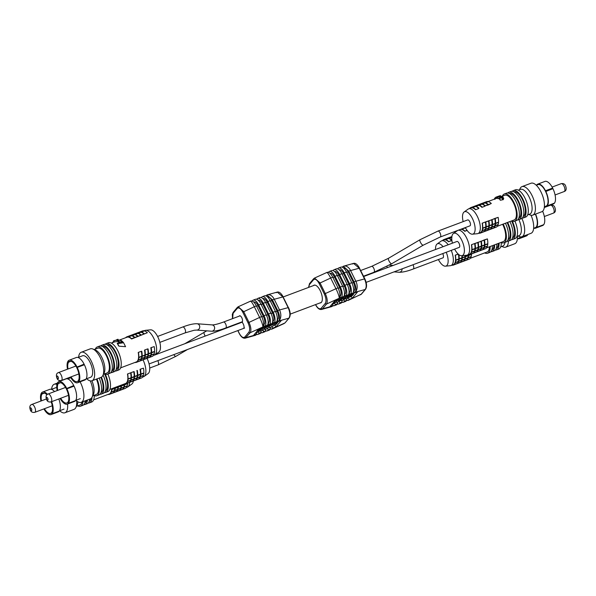 <?xml version="1.0" encoding="UTF-8"?>
<svg xmlns="http://www.w3.org/2000/svg" width="596" height="596" viewBox="0 0 596 596"><rect width="100%" height="100%" fill="white"/><g stroke="black" fill="none" stroke-linecap="round" stroke-linejoin="round"><path stroke-width="0.89" d="M117.509 339.981A14.565 6.146 69.4 0 1 118.85 340.54L118.351 340.681A14.565 6.146 -110.6 0 0 117.017 340.137L117.509 339.981M117.017 340.137L117.703 341.515A13.216 5.58 69.4 0 1 119.148 342.29L119.647 342.156L118.85 340.54M119.148 342.29L118.351 340.681M242.408 322.093L154.297 355.194A13.216 5.58 -110.6 0 0 154.848 354.896A13.216 5.58 -110.6 0 0 153.656 338.066A13.216 5.58 -110.6 0 0 145.61 330.311A13.216 5.58 -110.6 0 0 144.999 330.452L144.068 330.802M147.361 332.739L144.359 333.872A13.619 5.751 -110.6 0 0 141.461 332.024L144.463 330.892A13.619 5.751 -110.6 0 1 147.361 332.739L131.574 338.997A13.216 5.58 -110.6 0 0 126.978 337.224L118.597 340.368M117.181 343.14L118.284 345.367A13.216 5.58 69.4 0 1 118.947 346.187L125.562 346.701L123.603 342.737L117.68 343.631A14.565 6.146 -110.6 0 0 117.181 343.14L122.478 342.141A14.565 6.146 -110.6 0 0 120.273 340.264L120.772 340.122A14.565 6.146 69.4 0 1 123.603 342.737M120.273 340.264L121.1 341.933A13.216 5.58 69.4 0 1 121.539 342.305M117.159 340.092L113.747 340.763L114.358 341.992L116.905 341.501M131.574 338.997L131.567 338.677A13.619 5.751 -110.6 0 0 128.669 336.829L128.49 336.777A13.619 5.751 -110.6 0 0 127.067 336.77L126.918 336.815A13.619 5.751 -110.6 0 0 126.836 336.844A13.619 5.751 -110.6 0 0 125.674 337.716M113.747 340.763L116.145 340.1M117.39 339.608L116.756 339.899M131.567 338.677L138.063 336.233A13.619 5.751 -110.6 0 0 135.165 334.386L134.987 334.728L134.979 334.341A13.619 5.751 -110.6 0 0 133.564 334.334L133.415 334.378A13.619 5.751 -110.6 0 0 133.325 334.408A13.619 5.751 -110.6 0 0 133.102 334.505M138.063 336.233L141.207 335.049A13.619 5.751 -110.6 0 0 138.309 333.201L138.13 333.551L138.13 333.157A13.619 5.751 -110.6 0 0 136.708 333.149L136.559 333.194A13.619 5.751 -110.6 0 0 136.469 333.224A13.619 5.751 -110.6 0 0 136.246 333.32M115.222 371.017A14.565 6.146 -110.6 0 0 116.436 370.861L118.671 370.019A14.565 6.146 -110.6 0 0 117.971 351.141A14.565 6.146 -110.6 0 0 108.42 342.752L106.192 343.594A14.565 6.146 -110.6 0 0 105.172 344.272M113.59 340.815L113.978 341.031M118.947 346.187L117.68 343.631M141.461 332.024L141.282 332.367L141.274 331.972A13.619 5.751 -110.6 0 0 139.851 331.965L142.861 330.84A13.619 5.751 -110.6 0 1 144.284 330.847L144.329 330.944M139.851 331.965L142.72 330.892A13.619 5.751 -110.6 0 0 142.623 330.914A13.619 5.751 -110.6 0 0 142.541 330.944M116.764 339.623L118.068 339.303L118.708 340.592M141.207 335.049L144.359 333.872M120.615 367.851L136.275 361.966A13.216 5.58 -110.6 0 0 138.22 352.452L141.364 351.267L138.22 352.452M144.508 350.083L147.659 348.898L144.508 350.083A13.216 5.58 -110.6 0 1 144.88 352.951L144.895 353.204A13.619 5.751 -110.6 0 0 144.515 350.247M150.803 347.721L154.208 346.604L150.803 347.721A13.216 5.58 -110.6 0 1 151.168 350.59L151.183 350.835A13.619 5.751 -110.6 0 0 150.803 347.885M113.769 341.389L112.018 342.842M154.848 354.896L158.864 352.027A11.935 5.036 -110.6 0 0 157.791 336.829A11.935 5.036 -110.6 0 0 150.52 329.826L145.61 330.311M117.747 339.288L117.069 339.906M127.067 336.77L130.017 335.66A13.619 5.751 -110.6 0 1 131.44 335.667L131.768 335.943M134.517 337.567A13.619 5.751 -110.6 0 0 131.619 335.719L128.669 336.829M130.204 335.921L129.868 335.704A13.619 5.751 -110.6 0 0 129.779 335.734A13.619 5.751 -110.6 0 0 129.697 335.772M133.564 334.334L136.313 333.298A13.619 5.751 -110.6 0 1 137.736 333.306L138.056 333.574M140.812 335.198A13.619 5.751 -110.6 0 0 137.914 333.35L135.165 334.386M136.499 333.559L136.164 333.343A13.619 5.751 -110.6 0 0 136.074 333.373A13.619 5.751 -110.6 0 0 135.992 333.41M129.868 335.704L126.918 336.815M131.44 335.667L128.49 336.777M137.669 336.382A13.619 5.751 -110.6 0 0 134.77 334.535L131.835 335.913L131.835 335.518A13.619 5.751 -110.6 0 0 130.412 335.511L133.161 334.483A13.619 5.751 -110.6 0 1 134.584 334.49L134.912 334.758M133.355 334.743L133.012 334.527A13.619 5.751 -110.6 0 0 132.93 334.557A13.619 5.751 -110.6 0 0 132.841 334.587M134.912 337.418A13.619 5.751 -110.6 0 0 132.014 335.57M130.412 335.511L130.263 335.555A13.619 5.751 -110.6 0 0 130.181 335.585A13.619 5.751 -110.6 0 0 129.95 335.69M116.436 370.861A14.565 6.146 -110.6 0 0 115.736 351.983A14.565 6.146 -110.6 0 0 106.192 343.594M144.284 330.847L141.274 331.972M154.468 351.454L154.58 351.692A13.619 5.751 -110.6 0 1 154.215 353.815L151.213 354.948A13.619 5.751 -110.6 0 0 151.578 352.817L151.25 352.549L154.602 351.409A13.619 5.751 -110.6 0 0 154.208 346.604M149.283 357.503L152.122 356.438A13.619 5.751 -110.6 0 0 152.204 356.408A13.619 5.751 -110.6 0 0 154.148 354.031L154.096 353.868M134.972 362.45A13.619 5.751 -110.6 0 0 136.179 362.42L136.328 362.375A13.619 5.751 -110.6 0 0 136.417 362.346A13.619 5.751 -110.6 0 0 138.361 359.962L138.428 359.753A13.619 5.751 -110.6 0 0 138.793 357.622L138.808 357.339A13.619 5.751 -110.6 0 0 138.421 352.534M136.708 333.149L139.457 332.114A13.619 5.751 -110.6 0 1 140.88 332.121L141.207 332.397M143.956 334.021A13.619 5.751 -110.6 0 0 141.058 332.173L138.309 333.201M139.65 332.374L139.308 332.158A13.619 5.751 -110.6 0 0 139.218 332.188A13.619 5.751 -110.6 0 0 139.136 332.225M137.736 333.306L134.979 334.341M136.164 333.343L133.415 334.378M134.584 334.49L131.835 335.518M133.012 334.527L130.263 335.555M116.153 369.513A13.216 5.58 -110.6 0 0 115.326 352.467A13.216 5.58 -110.6 0 0 106.863 344.793M142.481 359.716L142.816 359.932A13.619 5.751 -110.6 0 0 142.906 359.902A13.619 5.751 -110.6 0 0 144.85 357.525L144.917 357.309A13.619 5.751 -110.6 0 0 145.282 355.186L145.305 354.903A13.619 5.751 -110.6 0 0 144.91 350.098M148.031 351.893A13.216 5.58 -110.6 0 0 148.024 351.774A13.216 5.58 -110.6 0 0 147.659 348.898M145.305 354.903L148.054 353.868A13.619 5.751 -110.6 0 0 148.039 352.02A13.619 5.751 -110.6 0 0 147.659 349.062M144.917 357.309L147.666 356.281A13.619 5.751 -110.6 0 0 148.031 354.151L148.031 353.756M142.995 359.872L145.573 358.904A13.619 5.751 -110.6 0 0 145.655 358.866A13.619 5.751 -110.6 0 0 147.599 356.49L147.637 356.088M141.766 351.282A13.619 5.751 -110.6 0 1 142.153 356.08L144.903 355.052A13.619 5.751 -110.6 0 0 144.895 353.204M139.337 360.9L139.673 361.116A13.619 5.751 -110.6 0 0 139.762 361.087A13.619 5.751 -110.6 0 0 141.706 358.703L141.423 358.42L144.523 357.458A13.619 5.751 -110.6 0 0 144.888 355.335L144.888 354.94M139.844 361.049L142.422 360.081A13.619 5.751 -110.6 0 0 142.511 360.051A13.619 5.751 -110.6 0 0 144.456 357.675L144.485 357.272M141.736 354.262A13.216 5.58 -110.6 0 0 141.729 354.136A13.216 5.58 -110.6 0 0 141.364 351.267M141.774 358.494A13.619 5.751 -110.6 0 0 142.139 356.363L142.153 356.08M148.776 357.354L149.112 357.57A13.619 5.751 -110.6 0 0 149.201 357.54A13.619 5.751 -110.6 0 0 151.146 355.156L151.213 354.948M151.593 352.534A13.619 5.751 -110.6 0 0 151.205 347.736M154.148 354.031L151.146 355.156M154.58 351.692L151.578 352.817M138.808 357.339L141.759 356.229A13.619 5.751 -110.6 0 0 141.744 354.382A13.619 5.751 -110.6 0 0 141.364 351.431M138.428 359.753L141.379 358.643A13.619 5.751 -110.6 0 0 141.744 356.512L141.736 356.125M136.499 362.308L139.278 361.265A13.619 5.751 -110.6 0 0 139.367 361.236A13.619 5.751 -110.6 0 0 141.312 358.852L141.341 358.449M151.175 352.579L151.183 352.966A13.619 5.751 -110.6 0 1 150.818 355.097L148.069 356.132A13.619 5.751 -110.6 0 0 148.434 354.002L148.106 353.733L151.198 352.683A13.619 5.751 -110.6 0 0 151.183 350.835M146.139 358.688L148.717 357.719A13.619 5.751 -110.6 0 0 148.806 357.689A13.619 5.751 -110.6 0 0 150.751 355.305L150.781 354.903M145.625 358.531L145.968 358.755A13.619 5.751 -110.6 0 0 146.05 358.717A13.619 5.751 -110.6 0 0 148.002 356.341L148.069 356.132M148.449 353.719A13.619 5.751 -110.6 0 0 148.054 348.913M141.744 356.512L138.793 357.622M141.312 358.852L138.361 359.962M140.88 332.121L138.13 333.157M139.308 332.158L136.559 333.194M147.599 356.49L144.85 357.525M148.031 354.151L145.282 355.186M144.888 355.335L142.139 356.363M144.456 357.675L141.706 358.703M150.751 355.305L148.002 356.341M151.183 352.966L148.434 354.002M110.759 372.694A14.565 6.146 -110.6 0 0 111.974 372.537L114.209 371.695A14.565 6.146 -110.6 0 0 113.508 352.817A14.565 6.146 -110.6 0 0 103.957 344.428L101.73 345.27A14.565 6.146 -110.6 0 0 100.709 345.948M111.974 372.537A14.565 6.146 -110.6 0 0 111.273 353.659A14.565 6.146 -110.6 0 0 101.73 345.27M111.69 371.189A13.216 5.58 -110.6 0 0 110.863 354.143A13.216 5.58 -110.6 0 0 102.4 346.47M104.62 373.856A14.565 6.146 -110.6 0 0 107.511 374.214L109.746 373.372A14.565 6.146 -110.6 0 0 109.046 354.501A14.565 6.146 -110.6 0 0 99.502 346.112L97.267 346.947A14.565 6.146 -110.6 0 0 95.323 349.122M107.511 374.214A14.565 6.146 -110.6 0 0 106.811 355.335A14.565 6.146 -110.6 0 0 97.267 346.947M103.488 374.281L107.042 372.947A13.216 5.58 -110.6 0 0 106.401 355.819A13.216 5.58 -110.6 0 0 97.744 348.206L94.19 349.547M86.666 378.736A15.235 6.437 -110.6 0 0 91.963 380.777L101 377.38A15.235 6.437 -110.6 0 0 102.803 375.622L104.084 373.126A13.216 5.58 -110.6 0 0 101.886 357.518A13.216 5.58 -110.6 0 0 95.405 350.023L92.797 348.988A15.235 6.437 -110.6 0 0 90.279 348.854L81.242 352.251A15.235 6.437 -110.6 0 0 78.597 357.272M102.803 375.622A15.235 6.437 -110.6 0 0 100.27 357.63A15.235 6.437 -110.6 0 0 92.797 348.988M91.963 380.777A15.235 6.437 -110.6 0 0 91.225 361.027A15.235 6.437 -110.6 0 0 81.242 352.251M440.206 237.022A3.166 1.341 69.4 0 0 440.049 232.917A3.166 1.341 69.4 0 0 437.971 231.084L467.704 219.917A3.166 1.341 69.4 0 1 469.782 221.742A3.166 1.341 69.4 0 1 469.931 225.847L440.206 237.022L423.279 245.15L391.788 263.708L373.878 272.305L363.523 276.201M366.123 282.37L459.188 247.4A3.166 1.341 -110.6 0 0 459.039 243.295A3.166 1.341 -110.6 0 0 456.961 241.469L363.679 276.522M412.991 264.758A3.166 1.341 -110.6 0 1 413.065 264.907A3.166 1.341 -110.6 0 1 413.222 269.012L442.947 257.845A3.166 1.341 -110.6 0 0 442.798 253.74A3.166 1.341 -110.6 0 0 442.724 253.591M241.745 322.339A3.166 1.341 -110.6 0 0 241.767 321.952M545.392 191.107L552.648 188.068A12.032 5.081 69.4 0 0 544.908 181.43L537.756 184.119A12.032 5.081 69.4 0 1 545.496 190.757L545.325 190.966A11.458 4.843 69.4 0 1 545.474 191.256A11.458 4.843 69.4 0 1 545.616 191.554L552.939 188.664A12.032 5.081 69.4 0 1 554.459 203.124L547.307 205.814L547.061 205.307A11.458 4.843 -110.6 0 0 545.616 191.554M536.512 185.2A12.032 5.081 69.4 0 1 536.676 184.961L536.951 184.857M537.026 185.006L536.877 184.715A12.032 5.081 69.4 0 1 537.756 184.119M545.496 190.757L552.648 188.068M545.325 190.966A11.458 4.843 -110.6 0 0 537.957 184.656L536.318 185.274M544.386 206.73L546.025 206.112A11.458 4.843 -110.6 0 0 546.852 205.553A11.458 4.843 -110.6 0 0 547.061 205.307M546.852 205.553L547.098 206.052L554.183 203.229M554.25 203.37A12.032 5.081 69.4 0 1 553.379 203.966L546.227 206.648A12.032 5.081 69.4 0 1 544.573 206.663M547.098 206.052A12.032 5.081 69.4 0 1 546.227 206.648M545.787 191.353A12.032 5.081 69.4 0 1 547.307 205.814M542.643 211.208A12.032 5.081 69.4 0 1 543.708 224.677L536.556 227.367L536.311 226.86A11.458 4.843 -110.6 0 0 535.342 214.158M535.573 214.076A12.032 5.081 69.4 0 1 536.556 227.367M536.311 226.86A11.458 4.843 69.4 0 1 536.109 227.106L536.355 227.605L543.44 224.781M543.507 224.923A12.032 5.081 69.4 0 1 542.628 225.519L535.476 228.208A12.032 5.081 69.4 0 1 533.822 228.216M533.636 228.283L535.275 227.672A11.458 4.843 -110.6 0 0 536.109 227.106M536.355 227.605A12.032 5.081 69.4 0 1 535.476 228.208M58.818 398.97A12.032 5.081 -110.6 0 1 59.324 411.039L52.172 413.728L51.636 412.633A10.788 4.552 -110.6 0 0 51.174 401.846M51.703 412.775L51.971 413.967A12.032 5.081 -110.6 0 1 51.092 414.57L58.244 411.881A12.032 5.081 -110.6 0 0 59.123 411.285L51.971 413.967M44.417 408.722A10.788 4.552 -110.6 0 0 50.653 413.4A10.788 4.552 -110.6 0 0 51.427 412.879M43.888 408.923A12.032 5.081 -110.6 0 0 51.092 414.57M52.172 413.728A12.032 5.081 -110.6 0 0 51.666 401.659M44.305 393.137L42.085 393.971A10.788 4.552 -110.6 0 0 41.452 400.832M43.992 393.084L42.286 393.725L41.75 392.63A12.032 5.081 -110.6 0 1 42.621 392.034L49.773 389.352A12.032 5.081 -110.6 0 1 54.549 391.572M46.928 394.761A10.788 4.552 -110.6 0 0 43.061 393.204A10.788 4.552 -110.6 0 0 42.286 393.725M41.817 392.771L42.085 393.971M47.456 394.321A12.032 5.081 -110.6 0 0 42.621 392.034M41.541 392.876A12.032 5.081 -110.6 0 0 40.923 401.033M350.128 295.355L352.646 294.402L353.264 294.685L352.094 295.698L352.81 294.849L352.407 294.625L349.576 296.644L350.247 295.847L349.882 295.571L347.058 297.59L348.377 296.026L350.128 295.355L349.688 294.469L350.537 294.402M350.53 294.342L350.977 295.288M350.925 295.191L350.537 294.409M346.76 296.532L347.639 295.497M348.049 295.095L348.831 295.854M348.161 295.243L349.688 294.469M352.206 293.515L352.825 293.798M342.558 297.695L342.998 298.581L346.775 296.786L344.227 298.671L342.886 298.864L342.558 297.695L345.352 296.093M343.832 268.207L343.952 268.163A6.407 2.704 69.4 0 1 348.153 271.85L353.435 282.549A6.407 2.704 69.4 0 1 354.27 290.475L353.733 291.101L354.613 292.874L355.246 292.115C356.445 289.686 356.043 286.251 354.046 281.826L348.757 271.128L343.296 266.263L342.223 267.157M339.251 269.928L339.377 269.884A6.407 2.704 69.4 0 1 343.572 273.571L348.861 284.27A6.407 2.704 69.4 0 1 349.696 292.189L349.159 292.822L350.038 294.595L350.567 293.962A8.426 3.561 -110.6 0 0 349.48 283.54L344.19 272.841A8.426 3.561 -110.6 0 0 338.662 267.991A8.426 3.561 -110.6 0 0 337.977 268.491L337.649 268.878M334.676 271.649L334.796 271.605A6.407 2.704 69.4 0 1 338.997 275.292L344.287 285.991A6.407 2.704 69.4 0 1 345.114 293.91L344.585 294.543L345.457 296.316L345.993 295.683A8.426 3.561 -110.6 0 0 344.898 285.26L339.608 274.562A8.426 3.561 -110.6 0 0 334.088 269.705A8.426 3.561 -110.6 0 0 333.402 270.212L333.067 270.599M330.087 273.37L330.221 273.318A6.407 2.704 69.4 0 1 334.423 277.013L339.705 287.712A6.407 2.704 69.4 0 1 340.54 295.631L340.003 296.264L340.882 298.037L341.411 297.404A8.426 3.561 -110.6 0 0 340.323 286.981L335.034 276.283A8.426 3.561 -110.6 0 0 329.514 271.426A8.426 3.561 -110.6 0 0 328.821 271.925L328.485 272.327M332.866 305.688A8.426 3.561 -110.6 0 0 334.132 305.718A8.426 3.561 -110.6 0 0 334.825 305.219L335.354 304.593L334.475 302.82L333.946 303.446A6.407 2.704 69.4 0 1 333.425 303.826L332.449 304.198M334.475 302.82L336.77 301.956L337.641 303.729L337.113 304.362A8.426 3.561 -110.6 0 1 336.427 304.861L334.132 305.718M337.44 303.967A8.426 3.561 -110.6 0 0 338.714 304.005A8.426 3.561 -110.6 0 0 339.4 303.498L339.929 302.872L339.057 301.099L338.521 301.725A6.407 2.704 69.4 0 1 337.999 302.105L337.023 302.477M339.057 301.099L341.344 300.235L342.223 302.008L339.929 302.872M343.631 299.378L344.51 301.151L346.798 300.287L345.918 298.514L343.102 300.012A6.407 2.704 69.4 0 1 342.581 300.391L341.597 300.757M360.543 294.804L361.131 294.327A1.013 0.894 40.1 0 0 361.467 294.089L348.302 300.362A8.426 1.274 -114.4 0 0 348.444 300.175L349.085 299.43L348.206 297.657L347.677 298.291A6.407 2.704 69.4 0 1 347.155 298.671L346.179 299.036M348.206 297.657L351.327 296.488L352.057 295.623M353.376 294.059L354.523 292.696M334.654 301.047L334.915 302.15L333.171 302.798M335.466 300.399L337.589 299.453L338.029 300.339L335.906 301.285L335.466 300.399M338.036 299.401L338.468 300.287L341.225 298.693L342.603 298.425L338.938 300.101L341.851 299.319L338.364 300.555L338.036 299.401L340.793 297.806M350.038 294.595L352.325 293.739L353.264 294.685M349.301 295.713L348.861 294.826M342.603 298.425L342.171 297.553M343.974 297.836L343.534 296.95M345.598 297.054L345.159 296.167M347.058 297.59L346.827 297.128M348.377 296.026L347.967 295.191M348.444 300.175L346.604 300.518M333.067 305.45L329.946 306.62L335.474 300.071L339.094 298.305L326.548 304.005A1.013 0.894 -139.9 0 1 325.252 303.439C326.466 301.345 326.183 298.246 324.388 294.148L325.297 293.567C327.346 298.216 327.763 301.695 326.548 304.005L322.458 308.855L332.568 306.046L333.067 305.45L332.277 303.856M332.568 306.046L331.6 306.642M352.094 295.698L351.714 294.938M341.225 298.693L340.905 298.03M340.882 298.037L343.706 296.547A8.426 3.561 -110.6 0 0 342.611 286.125L337.321 275.419A8.426 3.561 -110.6 0 0 331.801 270.569L329.514 271.426M349.576 296.644L349.196 295.884M342.015 302.254A8.426 3.561 -110.6 0 0 343.289 302.284A8.426 3.561 -110.6 0 0 343.974 301.785L344.51 301.151M345.457 296.316L348.28 294.826A8.426 3.561 -110.6 0 0 347.185 284.404L341.903 273.706A8.426 3.561 -110.6 0 0 336.375 268.848L334.088 269.705M346.812 297.151L346.373 295.974M335.906 301.285L335.652 300.183M343.289 302.284L345.576 301.42A8.426 3.561 -110.6 0 0 346.261 300.92L346.798 300.287M341.56 299.356L341.285 298.805M341.851 299.319L341.553 298.723M351.327 296.488L352.206 298.261L357.734 291.705L354.613 292.874M338.714 304.005L341.001 303.14A8.426 3.561 -110.6 0 0 341.687 302.641L342.223 302.008M339.988 300.131L339.698 299.535M349.085 299.43L352.206 298.261M339.094 298.305L339.228 298.134C340.428 295.705 340.025 292.271 338.029 287.846L332.739 277.147C330.415 272.938 328.381 271.448 326.645 272.677M336.092 301.069L338.029 300.339M335.354 304.593L337.641 303.729M333.358 302.582L335.101 301.926M352.325 293.739L352.854 293.105A8.426 3.561 -110.6 0 0 351.767 282.683L346.477 271.985A8.426 3.561 -110.6 0 0 340.949 267.127L338.662 267.991M343.452 298.41L344.384 298.477L346.358 297.322L345.434 297.248L343.363 298.626M315.507 304.623L315.582 304.586C317.683 308.326 319.538 309.562 321.162 308.296A1.013 0.894 -139.9 0 0 322.458 308.855L321.512 309.466L331.272 306.746A8.426 5.543 -105.6 0 0 332.426 306.195M327.159 272.327L314.546 278.049L320.007 282.869L325.297 293.567L335.958 288.725A8.426 1.274 65.6 0 1 339.228 298.134M348.585 300.026L361.131 294.327L365.221 289.47C366.734 287.048 366.48 283.51 364.461 278.853L359.179 268.155L353.577 263.387L352.631 263.991M344.384 298.477L344.101 297.903M361.467 294.089L365.557 289.231A1.013 0.894 40.1 0 0 365.557 289.231A1.013 0.894 40.1 0 0 365.564 289.231C367.091 286.736 366.853 283.271 364.827 278.846L364.782 278.973M355.112 292.286L365.221 289.47A1.013 0.894 40.1 0 0 365.557 289.239M309.443 284.59A1.013 0.894 -139.9 0 1 309.533 283.614L313.623 278.757A1.013 0.894 -139.9 0 0 313.541 279.733L309.443 284.59L308.676 287.376M319.896 302.969A9.439 3.986 -110.6 0 0 320.655 302.865A9.439 3.986 -110.6 0 0 321.43 302.306A9.439 3.986 -110.6 0 0 320.655 291.608A9.439 3.986 -110.6 0 0 314.017 285.193A9.439 3.986 -110.6 0 0 313.377 285.611M104.479 392.57A14.565 6.146 -110.6 0 0 105.693 392.414L107.921 391.572A14.565 6.146 -110.6 0 0 107.869 374.079M109.865 389.404L125.525 383.519A13.216 5.58 -110.6 0 0 127.469 374.005L130.621 372.82L127.469 374.005M133.765 371.636L130.621 372.82L133.765 371.636A13.216 5.58 -110.6 0 1 134.13 374.504L134.145 374.757A13.619 5.751 -110.6 0 0 133.765 371.8M140.06 369.274L143.465 368.157L140.06 369.274A13.216 5.58 -110.6 0 1 140.425 372.142L140.44 372.388A13.619 5.751 -110.6 0 0 140.06 369.438M142.623 377.097L143.547 376.746A13.216 5.58 -110.6 0 0 144.105 376.449A13.216 5.58 -110.6 0 0 143.033 359.857M144.105 376.449L148.121 373.58A11.935 5.036 -110.6 0 0 147.041 358.382A11.935 5.036 -110.6 0 0 147.033 358.352M105.693 392.414A14.565 6.146 -110.6 0 0 105.283 374.146M143.725 373.007L143.837 373.245A13.619 5.751 -110.6 0 1 143.472 375.376L140.47 376.501A13.619 5.751 -110.6 0 0 140.835 374.37L140.507 374.102L143.852 372.962A13.619 5.751 -110.6 0 0 143.465 368.157M138.54 379.056L141.371 377.991A13.619 5.751 -110.6 0 0 141.461 377.961A13.619 5.751 -110.6 0 0 143.405 375.584L143.345 375.42M124.191 384.569L124.199 384.964A13.619 5.751 -110.6 0 1 123.834 387.095L121.085 388.123A13.619 5.751 -110.6 0 0 121.45 385.999L121.122 385.724L124.214 384.681A13.619 5.751 -110.6 0 0 124.236 384.01A13.619 5.751 -110.6 0 0 125.436 383.973L125.585 383.928A13.619 5.751 -110.6 0 0 125.667 383.898A13.619 5.751 -110.6 0 0 127.619 381.514L127.678 381.306A13.619 5.751 -110.6 0 0 128.051 379.175L128.066 378.892A13.619 5.751 -110.6 0 0 127.671 374.094M105.41 391.065A13.216 5.58 -110.6 0 0 104.583 374.02A13.216 5.58 -110.6 0 0 104.516 373.893M131.738 381.269L132.074 381.485A13.619 5.751 -110.6 0 0 132.163 381.455A13.619 5.751 -110.6 0 0 134.107 379.078L134.174 378.87A13.619 5.751 -110.6 0 0 134.54 376.739L134.554 376.456A13.619 5.751 -110.6 0 0 134.167 371.651M137.289 373.446A13.216 5.58 -110.6 0 0 137.281 373.327A13.216 5.58 -110.6 0 0 136.909 370.459M134.554 376.456L137.304 375.42A13.619 5.751 -110.6 0 0 137.296 373.573A13.619 5.751 -110.6 0 0 136.916 370.615M134.174 378.87L136.924 377.834A13.619 5.751 -110.6 0 0 137.289 375.704L137.289 375.309M132.245 381.425L134.823 380.457A13.619 5.751 -110.6 0 0 134.912 380.427A13.619 5.751 -110.6 0 0 136.856 378.043L136.886 377.64M131.016 372.835A13.619 5.751 -110.6 0 1 131.411 377.633L134.16 376.605A13.619 5.751 -110.6 0 0 134.145 374.757M128.587 382.453L128.93 382.669A13.619 5.751 -110.6 0 0 129.012 382.639A13.619 5.751 -110.6 0 0 130.964 380.263L130.68 379.972L133.78 379.019A13.619 5.751 -110.6 0 0 134.145 376.888L134.137 376.493M129.101 382.602L131.679 381.634A13.619 5.751 -110.6 0 0 131.761 381.604A13.619 5.751 -110.6 0 0 133.713 379.227L133.742 378.825M130.993 375.815A13.216 5.58 -110.6 0 0 130.986 375.689A13.216 5.58 -110.6 0 0 130.621 372.82M131.023 380.047A13.619 5.751 -110.6 0 0 131.396 377.924L131.411 377.633M138.026 378.907L138.369 379.123A13.619 5.751 -110.6 0 0 138.451 379.093A13.619 5.751 -110.6 0 0 140.403 376.709L140.47 376.501M140.85 374.087A13.619 5.751 -110.6 0 0 140.455 369.289M143.405 375.584L140.403 376.709M143.837 373.245L140.835 374.37M128.066 378.892L131.016 377.782A13.619 5.751 -110.6 0 0 131.001 375.942A13.619 5.751 -110.6 0 0 130.621 372.984M127.678 381.306L130.628 380.196A13.619 5.751 -110.6 0 0 130.993 378.073L130.993 377.678M125.756 383.861L128.527 382.818A13.619 5.751 -110.6 0 0 128.617 382.788A13.619 5.751 -110.6 0 0 130.561 380.412L130.599 380.002M140.433 374.132L140.433 374.519A13.619 5.751 -110.6 0 1 140.067 376.65L137.318 377.685A13.619 5.751 -110.6 0 0 137.683 375.555L137.363 375.286L140.455 374.236A13.619 5.751 -110.6 0 0 140.44 372.388M135.396 380.241L137.967 379.272A13.619 5.751 -110.6 0 0 138.056 379.242A13.619 5.751 -110.6 0 0 140 376.858L140.038 376.456M134.882 380.092L135.218 380.308A13.619 5.751 -110.6 0 0 135.307 380.278A13.619 5.751 -110.6 0 0 137.251 377.894L137.318 377.685M137.706 375.271A13.619 5.751 -110.6 0 0 137.311 370.466M130.993 378.073L128.051 379.175M130.561 380.412L127.619 381.514M136.856 378.043L134.107 379.078M137.289 375.704L134.54 376.739M134.145 376.888L131.396 377.924M133.713 379.227L130.964 380.263M140 376.858L137.251 377.894M140.433 374.519L137.683 375.555M100.016 394.247A14.565 6.146 -110.6 0 0 101.231 394.09L103.458 393.248A14.565 6.146 -110.6 0 0 103.086 375.063M101.231 394.09A14.565 6.146 -110.6 0 0 101.424 377.179M100.948 392.742A13.216 5.58 -110.6 0 0 100.903 377.417M93.87 395.409A14.565 6.146 -110.6 0 0 96.768 395.766L98.996 394.925A14.565 6.146 -110.6 0 0 99.204 378.05M96.768 395.766A14.565 6.146 -110.6 0 0 96.977 378.892M92.738 395.841L96.291 394.5A13.216 5.58 -110.6 0 0 96.44 379.093M75.916 400.288A15.235 6.437 -110.6 0 0 81.212 402.33L90.257 398.933A15.235 6.437 -110.6 0 0 92.052 397.174L93.334 394.679A13.216 5.58 -110.6 0 0 91.918 380.792M92.052 397.174A15.235 6.437 -110.6 0 0 90.309 380.896M81.212 402.33A15.235 6.437 -110.6 0 0 80.482 382.58A15.235 6.437 -110.6 0 0 80.088 381.812M67.951 378.02A15.235 6.437 -110.6 0 0 67.855 378.832M463.159 221.623A11.935 5.036 69.4 0 1 464.12 211.982L468.136 209.114A13.216 5.58 69.4 0 1 468.687 208.816A13.216 5.58 69.4 0 1 477.351 216.422A13.216 5.58 69.4 0 1 477.985 233.55A13.216 5.58 69.4 0 1 477.374 233.699L472.464 234.183A11.935 5.036 69.4 0 1 465.387 227.56M501.988 196.3L504.79 195.25A13.216 5.58 69.4 0 1 513.454 202.864A13.216 5.58 69.4 0 1 514.087 219.991L497.31 226.294M488.161 205.002L491.305 203.489L485.211 205.784L488.161 205.002M481.866 207.363L485.017 206.179L481.866 207.363M475.519 209.747L478.722 208.548L475.519 209.747A13.216 5.58 69.4 0 0 470.922 207.974L468.687 208.816M498.129 196.956L497.906 196.501L496.036 197.172A14.565 6.146 -110.6 0 0 495.798 197.209L496.408 198.453A13.216 5.58 69.4 0 1 496.654 198.423L497.653 198.073M500.402 200.234L499.493 198.386A14.565 6.146 -110.6 0 0 499.09 198.103L499.947 199.831A13.216 5.58 69.4 0 1 500.402 200.234L503.367 199.608L503.315 198.133M500.044 197.857L499.485 196.717L497.541 197.328A14.565 6.146 -110.6 0 0 497.243 197.246L497.921 198.624A13.216 5.58 69.4 0 1 498.241 198.751L499.262 198.446M502.242 197.12L502.003 196.635L499.485 196.717M501.951 197.336L502.003 196.635L501.951 197.336L499.09 198.103M501.094 196.255L502.86 196.851M495.798 197.209L499.746 195.786A14.565 6.146 69.4 0 1 499.992 195.764L500.729 195.786M486.485 201.694A13.619 5.751 69.4 0 1 486.567 201.664A13.619 5.751 69.4 0 1 486.656 201.634L483.855 202.692A13.619 5.751 69.4 0 1 485.278 202.707L485.278 203.094L485.457 202.752A13.619 5.751 69.4 0 1 488.355 204.599M483.855 202.692L486.805 201.59A13.619 5.751 69.4 0 1 488.228 201.597L488.273 201.694M485.457 202.752L488.407 201.642A13.619 5.751 69.4 0 1 491.305 203.489M494.985 198.93L494.531 198.52L494.941 199.347M496.654 198.423L496.036 197.172M503.367 199.608L502.398 197.656L499.493 198.386M502.368 196.159A14.565 6.146 69.4 0 1 504.313 193.983A14.565 6.146 69.4 0 1 513.864 202.372A14.565 6.146 69.4 0 1 514.564 221.25A14.565 6.146 69.4 0 1 511.666 220.9M498.241 198.751L497.541 197.328M469.618 208.466A13.619 5.751 69.4 0 1 470.78 207.594A13.619 5.751 69.4 0 1 470.87 207.564L471.011 207.52A13.619 5.751 69.4 0 1 472.434 207.527L472.621 207.579A13.619 5.751 69.4 0 1 475.519 209.427M494.807 218.449L498.152 217.354A13.619 5.751 69.4 0 1 498.547 222.159L495.596 223.269A13.619 5.751 69.4 0 0 495.209 218.464L494.807 218.613A13.619 5.751 69.4 0 1 495.187 221.57A13.619 5.751 69.4 0 1 495.202 223.418L492.452 224.446A13.619 5.751 69.4 0 0 492.058 219.648L494.807 218.449A13.216 5.58 69.4 0 1 495.172 221.317A13.216 5.58 69.4 0 1 495.179 221.444M482.164 223.202L485.368 221.995L482.164 223.202A13.216 5.58 69.4 0 1 480.22 232.716L477.985 233.55M485.368 221.995L491.663 219.797A13.619 5.751 69.4 0 1 492.043 222.748A13.619 5.751 69.4 0 1 492.058 224.595L489.309 225.631A13.619 5.751 69.4 0 0 488.914 220.825L488.519 220.974A13.619 5.751 69.4 0 1 488.899 223.932A13.619 5.751 69.4 0 1 488.906 225.78L486.157 226.815A13.619 5.751 69.4 0 0 485.762 222.01L485.368 221.995A13.216 5.58 69.4 0 1 485.733 224.863A13.216 5.58 69.4 0 1 485.74 224.99M497.243 197.246L500.007 196.345L497.906 196.501M464.12 211.982A11.935 5.036 69.4 0 1 472.442 218.583A11.935 5.036 69.4 0 1 472.464 234.183M497.511 196.591L496.744 196.866M495.857 197.328L494.65 198.245M498.599 196.635L497.489 196.553M502.502 196.494L502.398 197.656M477.098 205.233A13.619 5.751 69.4 0 1 477.329 205.136A13.619 5.751 69.4 0 1 477.418 205.106L477.56 205.061A13.619 5.751 69.4 0 1 478.983 205.069L478.99 205.464L481.918 204.085A13.619 5.751 69.4 0 1 484.816 205.933M479.169 205.113A13.619 5.751 69.4 0 1 482.067 206.961M479.989 204.137A13.619 5.751 69.4 0 1 480.078 204.1A13.619 5.751 69.4 0 1 480.167 204.07L480.503 204.286M477.56 205.061L480.316 204.026A13.619 5.751 69.4 0 1 481.732 204.033L482.06 204.309M485.278 202.707L488.228 201.597M473.701 206.499A13.619 5.751 69.4 0 1 473.783 206.469A13.619 5.751 69.4 0 1 473.872 206.44L474.207 206.656M471.011 207.52L474.021 206.395A13.619 5.751 69.4 0 1 475.444 206.402L475.764 206.67M472.621 207.579L475.623 206.447A13.619 5.751 69.4 0 1 478.521 208.295M480.249 204.055A13.619 5.751 69.4 0 1 480.473 203.951A13.619 5.751 69.4 0 1 480.562 203.921L480.711 203.877A13.619 5.751 69.4 0 1 482.134 203.884L482.134 204.279L482.313 203.936A13.619 5.751 69.4 0 1 485.211 205.784M483.14 202.953A13.619 5.751 69.4 0 1 483.222 202.923A13.619 5.751 69.4 0 1 483.311 202.886L483.647 203.109M480.711 203.877L483.46 202.841A13.619 5.751 69.4 0 1 484.883 202.856L485.204 203.124M482.313 203.936L485.062 202.901A13.619 5.751 69.4 0 1 487.96 204.748M504.313 193.983L506.548 193.149A14.565 6.146 69.4 0 1 516.091 201.537A14.565 6.146 69.4 0 1 516.792 220.416L514.564 221.25M470.87 207.564L473.872 206.44M472.434 207.527L475.444 206.402M488.914 220.825L491.663 219.797M482.365 223.291A13.619 5.751 69.4 0 1 482.76 228.089L485.762 226.964A13.619 5.751 69.4 0 0 485.747 225.117A13.619 5.751 69.4 0 0 485.368 222.159M482.76 228.089L482.738 228.372A13.619 5.751 69.4 0 1 482.373 230.503L482.306 230.712A13.619 5.751 69.4 0 1 480.361 233.096A13.619 5.751 69.4 0 1 480.272 233.125L480.123 233.17A13.619 5.751 69.4 0 1 478.916 233.207M495.209 218.464L498.152 217.354M485.762 222.01L488.519 220.974M498.412 222.211L498.532 222.442A13.619 5.751 69.4 0 1 498.167 224.573L494.866 225.601L495.149 225.891A13.619 5.751 69.4 0 1 493.205 228.268A13.619 5.751 69.4 0 1 493.115 228.298L492.78 228.082M498.04 224.618L498.1 224.781A13.619 5.751 69.4 0 1 496.148 227.158A13.619 5.751 69.4 0 1 496.066 227.188L493.287 228.231M492.058 219.648L494.807 218.613M473.954 206.417A13.619 5.751 69.4 0 1 474.178 206.32A13.619 5.751 69.4 0 1 474.267 206.29L474.416 206.246A13.619 5.751 69.4 0 1 475.839 206.253L478.767 205.262A13.619 5.751 69.4 0 1 481.665 207.11M476.018 206.298A13.619 5.751 69.4 0 1 478.916 208.146M476.845 205.322A13.619 5.751 69.4 0 1 476.934 205.285A13.619 5.751 69.4 0 1 477.016 205.255L477.359 205.471M474.416 206.246L477.165 205.21A13.619 5.751 69.4 0 1 478.588 205.218L478.916 205.486M477.418 205.106L480.167 204.07M478.983 205.069L481.732 204.033M482.134 203.884L484.883 202.856M480.562 203.921L483.311 202.886M491.663 219.633A13.216 5.58 69.4 0 1 492.028 222.502A13.216 5.58 69.4 0 1 492.035 222.621M492.035 224.491L492.035 224.878A13.619 5.751 69.4 0 1 491.67 227.009L488.854 228.253A13.619 5.751 69.4 0 1 486.91 230.63A13.619 5.751 69.4 0 1 486.82 230.667L486.485 230.443M491.64 226.815L491.603 227.218A13.619 5.751 69.4 0 1 489.659 229.602A13.619 5.751 69.4 0 1 489.569 229.631L486.992 230.6M488.511 220.818A13.216 5.58 69.4 0 1 488.884 223.686A13.216 5.58 69.4 0 1 488.891 223.805M489.309 225.631L489.286 225.914A13.619 5.751 69.4 0 1 488.921 228.045M492.452 224.446L492.438 224.729A13.619 5.751 69.4 0 1 492.065 226.86L492.005 227.069A13.619 5.751 69.4 0 1 490.054 229.453A13.619 5.751 69.4 0 1 489.972 229.482L489.629 229.266M495.179 223.306L495.187 223.701A13.619 5.751 69.4 0 1 494.822 225.824L492.065 226.86M494.784 225.638L494.755 226.04A13.619 5.751 69.4 0 1 492.803 228.417A13.619 5.751 69.4 0 1 492.721 228.447L490.143 229.415M485.74 226.852L485.747 227.247A13.619 5.751 69.4 0 1 485.382 229.371L482.373 230.503M485.345 229.184L485.315 229.587A13.619 5.751 69.4 0 1 483.363 231.963A13.619 5.751 69.4 0 1 483.282 231.993L480.443 233.058M482.306 230.712L485.315 229.587M482.738 228.372L485.747 227.247M495.596 223.269L495.581 223.552A13.619 5.751 69.4 0 1 495.216 225.675M486.157 226.815L486.142 227.098A13.619 5.751 69.4 0 1 485.777 229.222L485.71 229.438A13.619 5.751 69.4 0 1 483.766 231.814A13.619 5.751 69.4 0 1 483.676 231.844L483.341 231.628M488.891 225.668L488.891 226.063A13.619 5.751 69.4 0 1 488.526 228.194L485.777 229.222M488.489 228L488.459 228.402A13.619 5.751 69.4 0 1 486.515 230.779A13.619 5.751 69.4 0 1 486.425 230.816L483.848 231.784M495.149 225.891L498.1 224.781M495.581 223.552L498.532 222.442M475.839 206.253L478.588 205.218M474.267 206.29L477.016 205.255M509.453 193.506A13.216 5.58 69.4 0 1 517.917 201.18A13.216 5.58 69.4 0 1 518.743 218.225M488.854 228.253L491.603 227.218M489.286 225.914L492.035 224.878M492.438 224.729L495.187 223.701M492.005 227.069L494.755 226.04M485.71 229.438L488.459 228.402M486.142 227.098L488.891 226.063M507.762 192.985A14.565 6.146 69.4 0 1 508.775 192.307A14.565 6.146 69.4 0 1 518.326 200.696A14.565 6.146 69.4 0 1 519.027 219.574A14.565 6.146 69.4 0 1 517.812 219.738M508.775 192.307L511.01 191.472A14.565 6.146 69.4 0 1 520.554 199.861A14.565 6.146 69.4 0 1 521.254 218.732L519.027 219.574M513.916 191.83A13.216 5.58 69.4 0 1 522.379 199.504A13.216 5.58 69.4 0 1 523.206 216.549M512.225 191.309A14.565 6.146 69.4 0 1 513.238 190.631A14.565 6.146 69.4 0 1 522.789 199.019A14.565 6.146 69.4 0 1 523.489 217.898A14.565 6.146 69.4 0 1 522.275 218.054M513.238 190.631L515.473 189.796A14.565 6.146 69.4 0 1 525.016 198.185A14.565 6.146 69.4 0 1 525.717 217.056L523.489 217.898M518.364 190.146L520.464 189.357A13.216 5.58 69.4 0 1 529.129 196.971A13.216 5.58 69.4 0 1 529.762 214.098L527.661 214.888M519.496 189.722L520.181 188.381A15.235 6.437 69.4 0 1 521.984 186.623A15.235 6.437 69.4 0 1 531.975 195.406A15.235 6.437 69.4 0 1 532.705 215.156A15.235 6.437 69.4 0 1 530.194 215.014L528.794 214.463M521.984 186.623L531.021 183.233A15.235 6.437 69.4 0 1 541.012 192.009A15.235 6.437 69.4 0 1 541.742 211.759L532.705 215.156M88.238 403.015A14.565 6.146 -110.6 0 0 89.452 402.851L91.687 402.017A14.565 6.146 -110.6 0 0 94.265 395.595M93.632 399.842L109.291 393.956A13.216 5.58 -110.6 0 0 111.631 388.741M126.382 387.534L127.313 387.184A13.216 5.58 -110.6 0 0 127.864 386.886A13.216 5.58 -110.6 0 0 129.63 382.408M89.452 402.851A14.565 6.146 -110.6 0 0 92.03 397.227M127.484 383.452L127.596 383.682A13.619 5.751 -110.6 0 1 127.231 385.813L124.229 386.946A13.619 5.751 -110.6 0 0 124.594 384.815L124.266 384.547L127.619 383.399A13.619 5.751 -110.6 0 0 127.626 383.161M122.299 389.501L125.13 388.436A13.619 5.751 -110.6 0 0 125.22 388.406A13.619 5.751 -110.6 0 0 127.164 386.022L127.104 385.858M127.864 386.886L131.88 384.018A11.935 5.036 -110.6 0 0 133.37 381M107.988 394.448A13.619 5.751 -110.6 0 0 109.195 394.41L109.344 394.366A13.619 5.751 -110.6 0 0 109.433 394.336A13.619 5.751 -110.6 0 0 111.377 391.959L111.445 391.743A13.619 5.751 -110.6 0 0 111.81 389.62L111.825 389.337A13.619 5.751 -110.6 0 0 111.847 388.659M89.169 401.51A13.216 5.58 -110.6 0 0 91.091 398.433M115.497 391.714L115.833 391.93A13.619 5.751 -110.6 0 0 115.922 391.9A13.619 5.751 -110.6 0 0 117.866 389.516L117.934 389.307A13.619 5.751 -110.6 0 0 118.299 387.177L118.321 386.893A13.619 5.751 -110.6 0 0 118.336 386.215M118.321 386.893L121.07 385.865A13.619 5.751 -110.6 0 0 121.085 385.187M117.934 389.307L120.683 388.272A13.619 5.751 -110.6 0 0 121.048 386.148L121.048 385.754M116.011 391.863L118.582 390.894A13.619 5.751 -110.6 0 0 118.671 390.864A13.619 5.751 -110.6 0 0 120.615 388.488L120.653 388.078M115.192 387.4A13.619 5.751 -110.6 0 1 115.17 388.078L117.919 387.042A13.619 5.751 -110.6 0 0 117.941 386.364M112.353 392.891L112.689 393.114A13.619 5.751 -110.6 0 0 112.778 393.077A13.619 5.751 -110.6 0 0 114.723 390.7L114.439 390.417L117.539 389.456A13.619 5.751 -110.6 0 0 117.904 387.325L117.904 386.938M112.86 393.047L115.438 392.079A13.619 5.751 -110.6 0 0 115.527 392.049A13.619 5.751 -110.6 0 0 117.472 389.665L117.501 389.262M114.79 390.492A13.619 5.751 -110.6 0 0 115.155 388.361L115.17 388.078M121.793 389.344L122.128 389.56A13.619 5.751 -110.6 0 0 122.217 389.531A13.619 5.751 -110.6 0 0 124.162 387.154L124.229 386.946M124.609 384.532A13.619 5.751 -110.6 0 0 124.631 384.055M127.164 386.022L124.162 387.154M127.596 383.682L124.594 384.815M111.825 389.337L114.775 388.227A13.619 5.751 -110.6 0 0 114.797 387.549M111.445 391.743L114.395 390.641A13.619 5.751 -110.6 0 0 114.76 388.51L114.752 388.115M109.515 394.306L112.294 393.263A13.619 5.751 -110.6 0 0 112.376 393.226A13.619 5.751 -110.6 0 0 114.328 390.849L114.358 390.447M119.155 390.678L121.733 389.709A13.619 5.751 -110.6 0 0 121.822 389.68A13.619 5.751 -110.6 0 0 123.767 387.303L123.797 386.901M118.641 390.529L118.984 390.745A13.619 5.751 -110.6 0 0 119.066 390.715A13.619 5.751 -110.6 0 0 121.018 388.339L121.085 388.123M121.465 385.716A13.619 5.751 -110.6 0 0 121.487 385.038M114.76 388.51L111.81 389.62M114.328 390.849L111.377 391.959M120.615 388.488L117.866 389.516M121.048 386.148L118.299 387.177M117.904 387.325L115.155 388.361M117.472 389.665L114.723 390.7M123.767 387.303L121.018 388.339M124.199 384.964L121.45 385.999M83.775 404.691A14.565 6.146 -110.6 0 0 84.99 404.528L87.225 403.693A14.565 6.146 -110.6 0 0 89.72 399.134M84.99 404.528A14.565 6.146 -110.6 0 0 87.493 399.968M84.707 403.187A13.216 5.58 -110.6 0 0 86.584 400.311M77.636 405.854A14.565 6.146 -110.6 0 0 80.527 406.204L82.762 405.369A14.565 6.146 -110.6 0 0 85.258 400.81M80.527 406.204A14.565 6.146 -110.6 0 0 83.03 401.652M76.504 406.278L80.058 404.945A13.216 5.58 -110.6 0 0 82.121 401.987M59.682 410.726A15.235 6.437 -110.6 0 0 64.979 412.767L74.016 409.377A15.235 6.437 -110.6 0 0 75.819 407.619L77.1 405.116A13.216 5.58 -110.6 0 0 77.86 401.786M75.819 407.619A15.235 6.437 -110.6 0 0 76.616 400.907M56.94 384.45A15.235 6.437 -110.6 0 0 54.258 384.241A15.235 6.437 -110.6 0 0 51.614 389.27M64.979 412.767A15.235 6.437 -110.6 0 0 67.557 404.043M73.539 386.327A10.788 4.552 -110.6 0 0 73.524 386.29A10.788 4.552 -110.6 0 0 73.375 385.999L66.223 388.681A10.788 4.552 -110.6 0 0 59.302 382.766A10.788 4.552 -110.6 0 0 58.527 383.288L57.983 382.192A12.032 5.081 -110.6 0 1 58.862 381.596L66.014 378.907A12.032 5.081 -110.6 0 1 73.755 385.545L66.223 388.681M67.87 402.196A10.788 4.552 -110.6 0 0 66.514 389.277L66.894 388.823A12.032 5.081 -110.6 0 1 68.413 403.283L67.87 402.196M67.937 402.33L68.205 403.529A12.032 5.081 -110.6 0 1 67.333 404.125L74.478 401.436A12.032 5.081 -110.6 0 0 75.357 400.84L68.205 403.529M60.65 398.277A10.788 4.552 -110.6 0 0 66.894 402.956A10.788 4.552 -110.6 0 0 67.668 402.434M60.122 398.478A12.032 5.081 -110.6 0 0 67.333 404.125M66.894 388.823L74.046 386.141A12.032 5.081 -110.6 0 1 75.565 400.601L68.413 403.283M60.546 382.692L58.319 383.526A10.788 4.552 -110.6 0 0 57.693 390.395M60.233 382.647L58.527 383.288M73.815 386.223A11.458 4.843 -110.6 0 0 73.725 386.044A11.458 4.843 -110.6 0 0 73.584 385.754L73.755 385.545M58.058 382.334L58.319 383.526M66.603 388.234A12.032 5.081 -110.6 0 0 58.862 381.596M57.782 382.438A12.032 5.081 -110.6 0 0 57.156 390.589M452.409 243.175A11.935 5.036 69.4 0 1 453.37 233.535L457.385 230.667A13.216 5.58 69.4 0 1 457.944 230.369A13.216 5.58 69.4 0 1 466.608 237.983A13.216 5.58 69.4 0 1 467.242 255.11A13.216 5.58 69.4 0 1 466.623 255.252L461.714 255.736A11.935 5.036 69.4 0 1 454.644 249.113M502.644 224.29A13.216 5.58 69.4 0 1 502.704 224.416A13.216 5.58 69.4 0 1 503.337 241.544L486.567 247.847M457.944 230.369L460.179 229.527A13.216 5.58 69.4 0 1 464.768 231.3L467.122 230.421M464.768 231.3L466.944 230.16M503.188 224.081A14.565 6.146 69.4 0 1 503.814 242.803A14.565 6.146 69.4 0 1 500.923 242.453M461.453 229.035A13.619 5.751 69.4 0 1 461.691 229.088L461.87 229.132A13.619 5.751 69.4 0 1 464.768 230.98M484.056 240.002L487.409 238.907A13.619 5.751 69.4 0 1 487.804 243.712L484.853 244.822A13.619 5.751 69.4 0 0 484.459 240.017L484.064 240.166A13.619 5.751 69.4 0 1 484.444 243.123A13.619 5.751 69.4 0 1 484.459 244.971L481.702 245.999A13.619 5.751 69.4 0 0 481.315 241.201L484.056 240.002A13.216 5.58 69.4 0 1 484.429 242.87A13.216 5.58 69.4 0 1 484.436 242.997M471.414 244.755L474.617 243.548L471.414 244.755A13.216 5.58 69.4 0 1 469.469 254.269L467.242 255.11M474.617 243.548L480.92 241.35A13.619 5.751 69.4 0 1 481.3 244.308A13.619 5.751 69.4 0 1 481.307 246.148L478.558 247.184A13.619 5.751 69.4 0 0 478.163 242.378L477.768 242.527A13.619 5.751 69.4 0 1 478.148 245.485A13.619 5.751 69.4 0 1 478.163 247.333L475.414 248.368A13.619 5.751 69.4 0 0 475.019 243.563L474.617 243.548A13.216 5.58 69.4 0 1 474.99 246.416A13.216 5.58 69.4 0 1 474.997 246.543M453.37 233.535A11.935 5.036 69.4 0 1 461.699 240.136A11.935 5.036 69.4 0 1 461.714 255.736M464.455 227.903A13.619 5.751 69.4 0 1 464.694 227.955L465.022 228.223M461.87 229.132L464.88 228A13.619 5.751 69.4 0 1 465.841 228.402M505.423 223.247A14.565 6.146 69.4 0 1 506.049 241.969L503.814 242.803M461.691 229.088L464.694 227.955M478.163 242.378L480.92 241.35M471.615 244.844A13.619 5.751 69.4 0 1 472.01 249.642L475.019 248.517A13.619 5.751 69.4 0 0 475.005 246.67A13.619 5.751 69.4 0 0 474.625 243.712M472.01 249.642L471.995 249.933A13.619 5.751 69.4 0 1 471.63 252.056L471.563 252.264A13.619 5.751 69.4 0 1 469.618 254.648A13.619 5.751 69.4 0 1 469.529 254.678L469.38 254.723A13.619 5.751 69.4 0 1 468.173 254.76M484.459 240.017L487.409 238.907M475.019 243.563L477.768 242.527M487.67 243.764L487.781 243.995A13.619 5.751 69.4 0 1 487.416 246.126L484.123 247.154L484.399 247.444A13.619 5.751 69.4 0 1 482.455 249.821A13.619 5.751 69.4 0 1 482.373 249.851L482.03 249.635M487.29 246.17L487.349 246.334A13.619 5.751 69.4 0 1 485.405 248.711A13.619 5.751 69.4 0 1 485.315 248.748L482.544 249.791M481.315 241.201L484.064 240.166M464.858 227.754A13.619 5.751 69.4 0 1 465.096 227.806L465.096 228.201L465.498 227.769M480.912 241.186A13.216 5.58 69.4 0 1 481.285 244.055A13.216 5.58 69.4 0 1 481.285 244.181M481.292 246.044L481.292 246.439A13.619 5.751 69.4 0 1 480.927 248.562L477.828 249.523L478.111 249.806A13.619 5.751 69.4 0 1 476.167 252.19A13.619 5.751 69.4 0 1 476.077 252.22L475.735 252.004M480.89 248.368L480.86 248.77A13.619 5.751 69.4 0 1 478.916 251.154A13.619 5.751 69.4 0 1 478.826 251.184L476.249 252.153M477.768 242.371A13.216 5.58 69.4 0 1 478.134 245.239A13.216 5.58 69.4 0 1 478.141 245.358M478.558 247.184L478.543 247.467A13.619 5.751 69.4 0 1 478.178 249.597M481.702 245.999L481.687 246.29A13.619 5.751 69.4 0 1 481.322 248.413L481.255 248.621A13.619 5.751 69.4 0 1 479.311 251.005A13.619 5.751 69.4 0 1 479.221 251.035L478.886 250.819M484.436 244.859L484.436 245.254A13.619 5.751 69.4 0 1 484.071 247.377L481.322 248.413M484.034 247.191L484.004 247.593A13.619 5.751 69.4 0 1 482.06 249.97A13.619 5.751 69.4 0 1 481.97 250L479.393 250.968M474.997 248.405L474.997 248.8A13.619 5.751 69.4 0 1 474.632 250.931L471.63 252.056M474.595 250.737L474.565 251.14A13.619 5.751 69.4 0 1 472.621 253.516A13.619 5.751 69.4 0 1 472.531 253.546L469.7 254.611M471.563 252.264L474.565 251.14M471.995 249.933L474.997 248.8M484.853 244.822L484.831 245.105A13.619 5.751 69.4 0 1 484.466 247.228M475.414 248.368L475.392 248.651A13.619 5.751 69.4 0 1 475.027 250.782L474.96 250.99A13.619 5.751 69.4 0 1 473.015 253.367A13.619 5.751 69.4 0 1 472.926 253.397L472.591 253.181M478.141 247.228L478.148 247.616A13.619 5.751 69.4 0 1 477.776 249.746L475.027 250.782M477.746 249.553L477.716 249.955A13.619 5.751 69.4 0 1 475.764 252.339A13.619 5.751 69.4 0 1 475.683 252.369L473.105 253.337M484.399 247.444L487.349 246.334M484.831 245.105L487.781 243.995M507.107 222.613A13.216 5.58 69.4 0 1 507.166 222.74A13.216 5.58 69.4 0 1 507.993 239.786M478.111 249.806L480.86 248.77M478.543 247.467L481.292 246.439M481.687 246.29L484.436 245.254M481.255 248.621L484.004 247.593M474.96 250.99L477.716 249.955M475.392 248.651L478.148 247.616M507.65 222.405A14.565 6.146 69.4 0 1 508.276 241.127A14.565 6.146 69.4 0 1 507.062 241.291M509.885 221.57A14.565 6.146 69.4 0 1 510.511 240.292L508.276 241.127M511.569 220.937A13.216 5.58 69.4 0 1 511.629 221.064A13.216 5.58 69.4 0 1 512.456 238.109M512.337 221.183A14.565 6.146 69.4 0 1 512.739 239.45A14.565 6.146 69.4 0 1 511.524 239.614M514.914 221.116A14.565 6.146 69.4 0 1 514.974 238.609L512.739 239.45M518.893 219.619A13.216 5.58 69.4 0 1 519.019 235.651L516.918 236.441M521.895 218.389A15.235 6.437 69.4 0 1 521.962 236.709A15.235 6.437 69.4 0 1 519.444 236.567L518.051 236.016M531.051 215.268A15.235 6.437 69.4 0 1 530.999 233.312L521.962 236.709M435.542 249.515A11.935 5.036 69.4 0 1 437.136 243.973L441.152 241.104A13.216 5.58 69.4 0 1 441.703 240.806A13.216 5.58 69.4 0 1 448.185 244.77M441.703 240.806L443.938 239.972A13.216 5.58 69.4 0 1 448.535 241.745L451.902 240.479M448.535 241.745L451.872 240.262M490.15 246.498A14.565 6.146 69.4 0 1 487.58 253.248A14.565 6.146 69.4 0 1 484.682 252.89M489.443 246.766A13.216 5.58 69.4 0 1 487.103 251.981L470.326 258.284M442.634 240.456A13.619 5.751 69.4 0 1 443.797 239.592A13.619 5.751 69.4 0 1 443.878 239.562L444.027 239.518A13.619 5.751 69.4 0 1 445.45 239.525L445.637 239.57A13.619 5.751 69.4 0 1 448.535 241.417M458.309 254.179L455.18 255.192A13.216 5.58 69.4 0 1 453.236 264.713L451.001 265.548A13.216 5.58 69.4 0 1 450.39 265.689L445.48 266.174A11.935 5.036 69.4 0 1 438.403 259.551M455.18 255.192L458.182 254.067M451.254 250.387A13.216 5.58 69.4 0 1 451.001 265.548M437.136 243.973A11.935 5.036 69.4 0 1 443.044 246.699M450.114 237.23A13.619 5.751 69.4 0 1 450.345 237.133A13.619 5.751 69.4 0 1 450.427 237.096L450.576 237.059A13.619 5.751 69.4 0 1 451.828 237.029M446.717 238.497A13.619 5.751 69.4 0 1 446.799 238.46A13.619 5.751 69.4 0 1 446.888 238.43L447.223 238.646M444.027 239.518L447.037 238.385A13.619 5.751 69.4 0 1 448.46 238.393L448.781 238.668M445.637 239.57L448.639 238.445A13.619 5.751 69.4 0 1 451.537 240.292M492.385 245.664A14.565 6.146 69.4 0 1 489.808 252.406L487.58 253.248M443.878 239.562L446.888 238.43M445.45 239.525L448.46 238.393M455.381 255.282A13.619 5.751 69.4 0 1 455.769 260.087L458.778 258.955A13.619 5.751 69.4 0 0 458.764 257.107A13.619 5.751 69.4 0 0 458.406 254.269M455.769 260.087L455.754 260.37A13.619 5.751 69.4 0 1 455.389 262.501L455.322 262.709A13.619 5.751 69.4 0 1 453.377 265.086A13.619 5.751 69.4 0 1 453.288 265.123L453.139 265.16A13.619 5.751 69.4 0 1 451.932 265.198M446.225 252.272A11.935 5.036 69.4 0 1 445.48 266.174M471.57 253.911A13.619 5.751 69.4 0 1 471.563 254.149L468.612 255.259A13.619 5.751 69.4 0 0 468.627 254.805M471.429 254.201L471.548 254.44A13.619 5.751 69.4 0 1 471.175 256.563L467.882 257.599L468.165 257.882A13.619 5.751 69.4 0 1 466.221 260.266A13.619 5.751 69.4 0 1 466.132 260.296L465.796 260.079M471.056 256.615L471.116 256.772A13.619 5.751 69.4 0 1 469.164 259.156A13.619 5.751 69.4 0 1 469.082 259.185L466.303 260.228M446.97 238.415A13.619 5.751 69.4 0 1 447.194 238.311A13.619 5.751 69.4 0 1 447.283 238.281L447.432 238.236A13.619 5.751 69.4 0 1 448.855 238.244L448.855 238.638L451.783 237.26A13.619 5.751 69.4 0 1 451.805 237.268M449.034 238.296A13.619 5.751 69.4 0 1 451.85 240.069M449.861 237.312A13.619 5.751 69.4 0 1 449.95 237.282A13.619 5.751 69.4 0 1 450.032 237.245L450.375 237.469M447.432 238.236L450.181 237.208A13.619 5.751 69.4 0 1 451.604 237.215L451.932 237.484M450.576 237.059L451.887 236.567M465.089 255.401A13.619 5.751 69.4 0 1 465.074 256.593L462.317 257.628A13.619 5.751 69.4 0 0 462.302 255.677M465.051 256.481L465.051 256.876A13.619 5.751 69.4 0 1 464.686 259.007L461.587 259.96L461.87 260.251A13.619 5.751 69.4 0 1 459.926 262.627A13.619 5.751 69.4 0 1 459.836 262.657L459.501 262.441M464.649 258.813L464.619 259.215A13.619 5.751 69.4 0 1 462.675 261.592A13.619 5.751 69.4 0 1 462.585 261.622L460.008 262.59M462.317 257.628L462.302 257.912A13.619 5.751 69.4 0 1 461.937 260.035M465.483 255.364A13.619 5.751 69.4 0 1 465.469 256.444L468.218 255.408A13.619 5.751 69.4 0 0 468.24 254.768M465.469 256.444L465.446 256.727A13.619 5.751 69.4 0 1 465.081 258.858L465.014 259.066A13.619 5.751 69.4 0 1 463.07 261.443A13.619 5.751 69.4 0 1 462.988 261.473L462.645 261.257M468.195 255.304L468.203 255.691A13.619 5.751 69.4 0 1 467.838 257.822L465.081 258.858M467.8 257.628L467.771 258.031A13.619 5.751 69.4 0 1 465.819 260.415A13.619 5.751 69.4 0 1 465.737 260.445L463.159 261.413M458.436 254.298A13.216 5.58 69.4 0 1 458.749 256.861A13.216 5.58 69.4 0 1 458.756 256.988M458.756 258.85L458.764 259.238A13.619 5.751 69.4 0 1 458.391 261.368L455.389 262.501M458.361 261.175L458.331 261.577A13.619 5.751 69.4 0 1 456.38 263.961A13.619 5.751 69.4 0 1 456.298 263.991L453.459 265.056M455.322 262.709L458.331 261.577M455.754 260.37L458.764 259.238M468.612 255.259L468.598 255.542A13.619 5.751 69.4 0 1 468.233 257.673M458.898 254.678A13.619 5.751 69.4 0 1 459.173 258.806L461.922 257.777A13.619 5.751 69.4 0 0 461.915 255.93M459.173 258.806L459.158 259.089A13.619 5.751 69.4 0 1 458.793 261.219L458.726 261.428A13.619 5.751 69.4 0 1 456.782 263.812A13.619 5.751 69.4 0 1 456.692 263.842L456.35 263.626M461.907 257.666L461.907 258.061A13.619 5.751 69.4 0 1 461.542 260.184L458.793 261.219M461.505 259.998L461.475 260.4A13.619 5.751 69.4 0 1 459.531 262.776A13.619 5.751 69.4 0 1 459.442 262.806L456.864 263.775M468.165 257.882L471.116 256.772M468.598 255.542L471.548 254.44M448.855 238.244L451.604 237.215M447.283 238.281L450.032 237.245M493.905 245.09A13.216 5.58 69.4 0 1 491.76 250.223M461.87 260.251L464.619 259.215M462.302 257.912L465.051 256.876M465.446 256.727L468.203 255.691M465.014 259.066L467.771 258.031M458.726 261.428L461.475 260.4M459.158 259.089L461.907 258.061M494.613 244.822A14.565 6.146 69.4 0 1 492.043 251.572A14.565 6.146 69.4 0 1 490.828 251.728M496.848 243.98A14.565 6.146 69.4 0 1 494.27 250.73L492.043 251.572M498.368 243.414A13.216 5.58 69.4 0 1 496.222 248.547M499.075 243.146A14.565 6.146 69.4 0 1 496.498 249.888A14.565 6.146 69.4 0 1 495.291 250.052M501.31 242.632A14.565 6.146 69.4 0 1 498.733 249.054L496.498 249.888M504.991 242.363A13.216 5.58 69.4 0 1 502.778 246.096L500.677 246.878M508.418 241.075A15.235 6.437 69.4 0 1 505.721 247.146A15.235 6.437 69.4 0 1 503.203 247.012L501.81 246.453M517.432 236.247A15.235 6.437 69.4 0 1 514.758 243.749L505.721 247.146M517.403 238.728L519.042 238.109A11.458 4.843 -110.6 0 0 519.868 237.543A11.458 4.843 -110.6 0 0 520.07 237.305A11.458 4.843 -110.6 0 0 520.368 236.835M519.868 237.543L520.114 238.05L527.199 235.219M527.855 234.489A12.032 5.081 69.4 0 1 527.475 235.122L520.323 237.804L520.07 237.305M527.266 235.36A12.032 5.081 69.4 0 1 526.387 235.956L519.243 238.646A12.032 5.081 69.4 0 1 517.589 238.653M520.114 238.05A12.032 5.081 69.4 0 1 519.243 238.646M520.837 236.88A12.032 5.081 69.4 0 1 520.323 237.804M257.651 330.407L258.053 330.631L260.884 328.612L260.214 329.409L260.579 329.685L263.41 327.673L262.084 329.238L257.815 330.855L257.196 330.579M258.865 329.089L259.297 328.716M260.825 328.485L261.823 327.763M262.903 326.809L263.41 327.673M263.246 327.591L264.363 326.377M256.101 332.903L257.085 332.538A6.407 2.704 -110.6 0 0 257.606 332.158L260.422 330.661L261.301 332.434L260.772 333.067A8.426 3.561 69.4 0 1 260.079 333.566L257.792 334.43A8.426 3.561 69.4 0 1 256.518 334.401M260.683 331.182L261.659 330.817A6.407 2.704 -110.6 0 0 262.18 330.437L265.004 328.947L265.876 330.72L265.347 331.346A8.426 3.561 69.4 0 1 264.661 331.845L262.374 332.71A8.426 3.561 69.4 0 1 261.1 332.68M265.257 329.461L266.233 329.096A6.407 2.704 -110.6 0 0 266.755 328.716L269.578 327.226L270.457 328.999L269.921 329.625A8.426 3.561 69.4 0 1 269.236 330.132L266.948 330.989A8.426 3.561 69.4 0 1 265.674 330.959M269.832 327.74L270.815 327.375A6.407 2.704 -110.6 0 0 271.336 326.995L275.628 324.433M277.773 321.885L278.183 321.4M271.865 326.362L272.745 328.135L272.245 328.731L284.791 323.032A1.013 0.894 40.1 0 0 285.119 322.794L288.881 318.175L278.772 320.991L278.272 321.587L277.393 319.806L277.93 319.18A6.407 2.704 -110.6 0 0 277.095 311.254L271.806 300.555A6.407 2.704 -110.6 0 0 267.611 296.868L267.485 296.912M261.309 297.583L261.637 297.195A8.426 3.561 69.4 0 1 262.322 296.696A8.426 3.561 69.4 0 1 267.85 301.546L273.132 312.252A8.426 3.561 69.4 0 1 274.227 322.674L273.698 323.3L272.819 321.527L273.348 320.901A6.407 2.704 -110.6 0 0 272.521 312.975L267.231 302.276A6.407 2.704 -110.6 0 0 263.037 298.589L262.91 298.633M256.727 299.304L257.062 298.916A8.426 3.561 69.4 0 1 257.748 298.417L260.035 297.553A8.426 3.561 69.4 0 1 265.555 302.41L270.845 313.109A8.426 3.561 69.4 0 1 271.94 323.531L269.116 325.021L268.245 323.248L268.774 322.615A6.407 2.704 -110.6 0 0 267.947 314.695L262.657 303.997A6.407 2.704 -110.6 0 0 258.455 300.31L258.336 300.354M252.145 301.04L252.48 300.637A8.426 3.561 69.4 0 1 253.166 300.138L255.46 299.274A8.426 3.561 69.4 0 1 260.981 304.131L266.27 314.83A8.426 3.561 69.4 0 1 267.358 325.252L264.542 326.742L263.663 324.969L264.199 324.336A6.407 2.704 -110.6 0 0 263.365 316.416L258.075 305.718A6.407 2.704 -110.6 0 0 253.881 302.03L253.747 302.075M275.672 324.529L277.296 322.607L275.546 323.114L277.937 322.22L276.127 324.358L275.672 324.529L275.561 323.263M276.641 321.654L277.498 321.333L277.937 322.22M272.432 324.917L274.555 323.971L272.432 324.917L271.992 324.03L273.668 323.255M267.857 326.839L271.523 325.163L268.61 325.945L270.644 324.939L271.992 324.976L267.857 326.839L267.418 325.952L268.99 325.476M268.61 325.945L268.178 325.058L268.923 324.619M260.214 329.409L260.579 329.685L260.355 329.238M268.319 326.593L267.88 325.707M266.233 326.586L267.462 326.683L266.486 327.42L263.685 328.478L266.233 326.586L266.032 326.183M267.135 325.513L267.462 326.683M255.937 332.568L256.727 334.155L253.605 335.332L259.133 328.776L262.255 327.606L262.881 326.839C264.08 324.41 263.685 320.983 261.689 316.558L256.399 305.852C254.067 301.65 252.041 300.153 250.305 301.382M278.772 320.991L278.906 320.819C280.105 318.391 279.703 314.964 277.706 310.538L272.417 299.833L266.956 294.968L265.883 295.869M272.745 328.135L275.859 326.966L281.387 320.41L278.272 321.587M274.987 325.192L275.859 326.966M266.948 330.989A8.426 3.561 69.4 0 0 267.634 330.489L268.17 329.856L267.291 328.083M262.955 327.837L262.62 327.167M260.884 328.612L260.683 328.195M275.546 323.114L275.337 322.689M262.717 329.804L263.588 331.577L263.06 332.21A8.426 3.561 69.4 0 1 262.374 332.71M261.301 332.434L259.014 333.298L258.135 331.525M269.429 326.362L269.131 325.766M274.555 323.971L274.145 323.136M253.166 300.138A8.426 3.561 69.4 0 1 258.694 304.988L263.983 315.686A8.426 3.561 69.4 0 1 265.071 326.109L264.542 326.742M257.748 298.417A8.426 3.561 69.4 0 1 263.268 303.267L268.558 313.965A8.426 3.561 69.4 0 1 269.653 324.395L269.116 325.021M262.322 296.696L264.609 295.832A8.426 3.561 69.4 0 1 270.137 300.689L275.419 311.388A8.426 3.561 69.4 0 1 276.514 321.81L273.698 323.3M272.245 328.731L270.264 329.23M268.17 329.856L270.457 328.999M263.685 328.478L263.216 327.219M270.644 324.939L270.442 324.529M271.664 323.814L271.992 324.976M272.618 324.701L272.178 323.814M263.588 331.577L265.876 330.72M260.437 328.783L260.228 328.366M275.359 323.33L275.091 322.779M256.727 334.155L255.252 335.347M259.014 333.298L258.478 333.931A8.426 3.561 69.4 0 1 257.792 334.43M266.874 326.571L264.103 327.934L265.034 328.016L267.097 326.63M256.399 305.852A10.11 2.108 153.7 0 0 254.328 306.739A8.426 1.274 -114.4 0 0 250.439 301.196L238.206 306.754L243.667 311.574L248.957 322.28C251.005 326.928 251.423 330.4 250.208 332.71A1.013 0.894 -139.9 0 1 248.912 332.143C250.126 330.05 249.836 326.951 248.048 322.853L259.61 317.437A8.426 1.274 65.6 0 1 262.881 326.839M277.706 310.538A10.11 2.108 -26.3 0 1 279.531 309.95L288.486 307.551C290.505 311.976 290.751 315.44 289.216 317.944A1.013 0.894 40.1 0 0 289.224 317.936L289.216 317.944A1.013 0.894 40.1 0 1 288.881 318.175C290.394 315.761 290.14 312.222 288.121 307.558L282.832 296.86L277.237 292.092L276.291 292.696M262.754 327.01L250.208 332.71L245.15 338.178M265.034 328.016L264.743 327.435M256.228 334.751L246.111 337.567A1.013 0.894 -139.9 0 1 244.814 337.001L248.912 332.143M248.048 322.853L242.758 312.155C240.672 308.415 238.817 307.171 237.201 308.445A1.013 0.894 -139.9 0 1 237.282 307.469L233.185 312.319A1.013 0.894 -139.9 0 0 233.103 313.295L232.604 318.629M285.119 322.794L289.216 317.944M243.459 328.433A3.367 1.423 -110.6 0 0 242.863 323.315A1.348 0.566 69.4 0 1 242.438 321.505A3.367 1.423 -110.6 0 0 241.775 317.705A3.367 1.423 -110.6 0 0 239.577 315.791A3.367 1.423 -110.6 0 0 239.309 315.992A3.367 1.423 -110.6 0 0 239.197 316.148M83.887 364.923A10.788 4.552 -110.6 0 0 83.872 364.886A10.788 4.552 -110.6 0 0 83.723 364.596L76.571 367.278A10.788 4.552 -110.6 0 0 69.65 361.362A10.788 4.552 -110.6 0 0 68.875 361.884L68.331 360.789A12.032 5.081 -110.6 0 1 69.211 360.193L76.362 357.503A12.032 5.081 -110.6 0 1 84.103 364.141L76.571 367.278M78.218 380.792A10.788 4.552 -110.6 0 0 76.862 367.874L77.242 367.419A12.032 5.081 -110.6 0 1 78.754 381.88L78.218 380.792M78.285 380.926L78.553 382.125A12.032 5.081 -110.6 0 1 77.674 382.721L84.826 380.032A12.032 5.081 -110.6 0 0 85.705 379.436L78.553 382.125M70.998 376.881A10.788 4.552 -110.6 0 0 77.234 381.552A10.788 4.552 -110.6 0 0 78.009 381.03M70.47 377.074A12.032 5.081 -110.6 0 0 77.674 382.721M77.242 367.419L84.394 364.737A12.032 5.081 -110.6 0 1 85.906 379.198L78.754 381.88M70.887 361.288L68.667 362.122A10.788 4.552 -110.6 0 0 68.033 368.991M70.574 361.243L68.875 361.884M84.163 364.819A11.458 4.843 -110.6 0 0 84.073 364.64A11.458 4.843 -110.6 0 0 83.924 364.35L84.103 364.141M78.009 357.496L82.568 355.782A11.458 4.843 69.4 0 1 90.078 362.383A11.458 4.843 69.4 0 1 90.629 377.238L86.077 378.952M68.398 360.93L68.667 362.122M76.951 366.831A12.032 5.081 -110.6 0 0 69.211 360.193M68.13 361.034A12.032 5.081 -110.6 0 0 67.504 369.185M437.971 231.084L420.061 239.689L388.577 258.247A3.166 1.028 59.5 0 0 388.964 260.884A3.166 1.028 59.5 0 0 391.788 263.708M388.577 258.247L371.651 266.375A3.166 1.341 69.4 0 1 373.729 268.2A3.166 1.341 69.4 0 1 373.878 272.305M387.206 267.678A3.166 2.92 -85.7 0 0 386.878 266.434M373.022 273.013A3.166 1.341 -110.6 0 0 373.051 272.618M420.061 239.689A3.166 1.028 59.5 0 0 420.448 242.326A3.166 1.028 59.5 0 0 423.279 245.15M413.222 269.012C407.202 271.314 402.442 272.387 398.947 272.245A3.166 2.92 -85.7 0 0 402.099 268.856M197.053 323.755A3.166 2.92 94.3 0 1 199.258 328.627A3.166 2.92 94.3 0 1 196.576 330.08L194.192 330.251L185.013 332.918A3.166 1.341 69.4 0 0 184.857 328.813A3.166 1.341 69.4 0 0 182.778 326.988C188.798 324.686 193.558 323.613 197.053 323.755L211.945 324.88C213.897 325.058 217.756 324.112 223.515 322.041A3.166 1.341 69.4 0 1 225.593 323.866A3.166 1.341 69.4 0 1 225.742 327.971L242.393 321.713M224.886 328.679A3.166 1.341 -110.6 0 0 224.915 328.284M205.248 336.055A3.166 1.028 -120.5 0 1 204.599 334.93A3.166 1.028 -120.5 0 1 204.212 332.292L206.745 330.847M211.945 324.88A3.166 2.92 94.3 0 1 214.15 329.752A3.166 2.92 94.3 0 1 211.468 331.205C214.962 331.346 219.723 330.273 225.742 327.971M157.798 360.662A3.166 1.341 -110.6 0 1 157.873 360.803A3.166 1.341 -110.6 0 1 158.029 364.916L175.939 356.311A3.166 1.028 -120.5 0 1 173.786 354.65M555.077 194.966L564.181 191.547A4.217 1.781 -110.6 0 0 563.98 186.086A4.217 1.781 -110.6 0 0 561.216 183.657L552.112 187.077M550.473 205.21C552.745 204.853 554.198 205.583 554.831 207.415C555.271 208.667 556.463 211.997 553.438 213.1A4.217 1.781 -110.6 0 0 553.237 207.639A4.217 1.781 -110.6 0 0 550.473 205.21L544.29 207.535M46.361 398.985L31.819 404.453A4.217 1.781 69.4 0 1 34.575 406.882A4.217 1.781 69.4 0 1 34.784 412.343L52.269 405.772M31.469 408.707A1.52 0.641 -110.6 0 0 30.351 407.925A1.52 0.641 -110.6 0 0 30.552 409.802A1.52 0.641 -110.6 0 0 31.67 410.584A1.52 0.641 -110.6 0 0 31.469 408.707M354.27 290.475L353.637 290.706M349.696 292.189L349.062 292.427M344.488 294.148L345.114 293.91M339.899 295.869L340.54 295.631M332.367 304.042L333.946 303.446M336.949 302.321L338.521 301.725M343.102 300.012L341.523 300.6M347.677 298.291L346.097 298.879M342.812 286.542L344.287 285.991M353.435 282.549L351.968 283.1M338.23 288.263L339.705 287.712M348.861 284.27L347.386 284.821M337.53 275.844L338.997 275.292M343.974 301.785L346.261 300.92M343.706 296.547L341.411 297.404M340.323 286.981L342.611 286.125M337.321 275.419L335.034 276.283M344.898 285.26L347.185 284.404M341.903 273.706L339.608 274.562M348.28 294.826L345.993 295.683M343.572 273.571L342.104 274.123M352.854 293.105L350.567 293.962M348.153 271.85L346.686 272.402M339.4 303.498L341.687 302.641M334.825 305.219L337.113 304.362M332.948 277.565L334.423 277.013M332.739 277.147A10.11 2.108 153.7 0 0 330.668 278.027L335.958 288.725A10.11 2.108 -26.3 0 1 338.029 287.846M326.787 272.491A8.426 1.274 65.6 0 1 330.668 278.027L319.106 283.45C317.012 279.703 315.157 278.466 313.541 279.733M354.046 281.826A10.11 2.108 -26.3 0 1 355.872 281.245A8.426 5.543 74.4 0 1 355.246 292.115M343.49 266.211A8.426 5.543 74.4 0 1 343.817 266.107A8.426 5.543 74.4 0 1 350.582 270.547A10.11 2.108 153.7 0 0 348.757 271.128M343.296 266.263L353.577 263.387C355.484 262.888 357.473 264.475 359.544 268.148L350.582 270.547L355.872 281.245L364.827 278.846L359.492 268.274M349.48 283.54L351.767 282.683M346.477 271.985L344.19 272.841M321.162 308.296L325.252 303.439M324.388 294.148L319.106 283.45M502.741 199.764L501.78 197.827M65.538 387.445L48.053 394.008A4.217 1.781 69.4 0 1 50.816 396.437A4.217 1.781 69.4 0 1 51.018 401.898L68.503 395.327M47.71 398.27A1.52 0.641 -110.6 0 0 46.592 397.487A1.52 0.641 -110.6 0 0 46.786 399.365A1.52 0.641 -110.6 0 0 47.904 400.147A1.52 0.641 -110.6 0 0 47.71 398.27M256.027 332.747L257.606 332.158M260.608 331.026L262.18 330.437M266.755 328.716L265.183 329.305M271.336 326.995L269.757 327.591M277.93 319.18L277.296 319.419M273.348 320.901L272.722 321.132M268.148 322.853L268.774 322.615M263.559 324.582L264.199 324.336M259.923 329.394L259.536 328.62M262.396 328.5L262.002 327.696M261.89 316.975L263.365 316.416M277.095 311.254L275.628 311.812M266.472 315.247L267.947 314.695M272.521 312.975L271.046 313.533M256.608 306.269L258.075 305.718M261.689 316.558A10.11 2.108 -26.3 0 0 259.61 317.437L254.328 306.739L242.758 312.155M278.906 320.819A8.426 5.543 74.4 0 0 279.531 309.95L274.242 299.252A8.426 5.543 -105.6 0 0 267.477 294.811L277.237 292.092C279.137 291.593 281.126 293.18 283.197 296.853L274.242 299.252A10.11 2.108 153.7 0 0 272.417 299.833M266.956 294.968L267.477 294.811A8.426 5.543 -105.6 0 0 267.15 294.916M271.806 300.555L270.346 301.107M267.358 325.252L265.071 326.109M267.634 330.489L269.921 329.625M261.19 304.549L262.657 303.997M260.981 304.131L258.694 304.988M263.983 315.686L266.27 314.83M263.06 332.21L265.347 331.346M258.478 333.931L260.772 333.067M271.94 323.531L269.653 324.395M268.558 313.965L270.845 313.109M265.555 302.41L263.268 303.267M276.514 321.81L274.227 322.674M270.137 300.689L267.85 301.546M273.132 312.252L275.419 311.388M267.231 302.276L265.764 302.828M284.203 323.509L271.962 329.066A8.426 1.274 -114.4 0 0 272.104 328.88M255.446 335.295L254.924 335.451A8.426 5.543 -105.6 0 0 256.086 334.9M237.201 308.445L233.103 313.295M283.152 296.979L288.442 307.678M239.331 333.447L239.249 333.283C241.343 337.031 243.198 338.267 244.814 337.001M237.811 330.594L239.205 333.41C241.067 336.941 243.056 338.528 245.172 338.17L254.924 335.451M237.901 330.556L239.249 333.283M75.886 366.041L58.401 372.604A4.217 1.781 69.4 0 1 61.164 375.033A4.217 1.781 69.4 0 1 61.366 380.494L78.851 373.93M58.058 376.866A1.52 0.641 -110.6 0 0 56.94 376.083A1.52 0.641 -110.6 0 0 57.134 377.961A1.52 0.641 -110.6 0 0 58.252 378.743A1.52 0.641 -110.6 0 0 58.058 376.866M114.119 342.052L111.318 343.11M114.104 342.067L113.568 340.979M129.779 335.734L126.836 336.844M142.623 330.914L139.62 332.039M136.074 333.373L133.325 334.408M132.93 334.557L130.181 335.585M152.204 356.408L149.201 357.54M139.367 361.236L136.417 362.346M139.218 332.188L136.469 333.224M145.655 358.866L142.906 359.902M142.511 360.051L139.762 361.087M148.806 357.689L146.05 358.717M398.947 272.245L394.068 271.873M371.651 266.375L360.699 270.487M393.144 265.451L389.255 265.153M321.304 302.44L290.222 314.122M314.777 285.089L283.242 296.935M223.515 322.041L240.099 315.805M244.651 328.024L149.082 363.933M184.753 343.758L204.212 332.292M196.576 330.08L211.468 331.205M175.939 356.311L187.494 349.502M182.778 326.988L157.597 336.449M185.013 332.918L159.825 342.38M158.029 364.916L149.715 368.037M564.181 191.547C567.228 190.504 565.991 187.017 565.582 185.863C564.941 184.03 563.488 183.3 561.216 183.657M553.438 213.1L544.334 216.519M64.048 409.087L59.488 410.8M55.987 387.631L51.427 389.337M31.819 404.453C28.772 405.496 30.009 408.983 30.418 410.137C31.052 411.963 32.504 412.693 34.784 412.343M346.492 295.974L346.924 296.86M353.048 293.396L353.48 294.282M348.302 300.362L347.93 300.526M331.786 306.59L331.272 306.746M315.545 304.705C317.407 308.229 319.396 309.816 321.512 309.466M309.525 283.621L308.527 287.436M314.546 278.049L313.623 278.757M141.461 377.961L138.451 379.093M128.617 382.788L125.667 383.898M134.912 380.427L132.163 381.455M131.761 381.604L129.012 382.639M138.056 379.242L135.307 380.278M488.012 201.552L496.386 198.408M503.732 198.617L502.86 196.844M483.624 202.774L486.567 201.664M470.78 207.594L473.783 206.469M477.329 205.136L480.078 204.1M480.473 203.951L483.222 202.923M480.361 233.096L483.363 231.963M493.205 228.268L496.148 227.158M474.178 206.32L476.934 205.285M486.91 230.63L489.659 229.602M490.054 229.453L492.803 228.417M483.766 231.814L486.515 230.779M125.22 388.406L122.217 389.531M112.376 393.226L109.433 394.336M118.671 390.864L115.922 391.9M115.527 392.049L112.778 393.077M121.822 389.68L119.066 390.715M57.402 383.064L54.258 384.241M80.289 398.642L75.729 400.356M70.842 377.708L67.668 378.9M48.053 394.008C45.013 395.059 46.242 398.538 46.659 399.7C47.285 401.518 48.738 402.255 51.018 401.898M469.618 254.648L472.621 253.516M482.455 249.821L485.405 248.711M476.167 252.19L478.916 251.154M479.311 251.005L482.06 249.97M473.015 253.367L475.764 252.339M443.797 239.592L446.799 238.46M453.377 265.086L456.38 263.961M466.221 260.266L469.164 259.156M447.194 238.311L449.95 237.282M459.926 262.627L462.675 261.592M463.07 261.443L465.819 260.415M456.782 263.812L459.531 262.776M263.097 327.509L263.536 328.396M250.819 301.032L250.439 301.196M271.962 329.066L271.59 329.23M238.206 306.754L237.282 307.469M233.185 312.326L232.313 314.33L232.5 318.666M58.401 372.604C55.361 373.655 56.59 377.134 57.007 378.296C57.633 380.114 59.086 380.851 61.366 380.494"/></g></svg>
